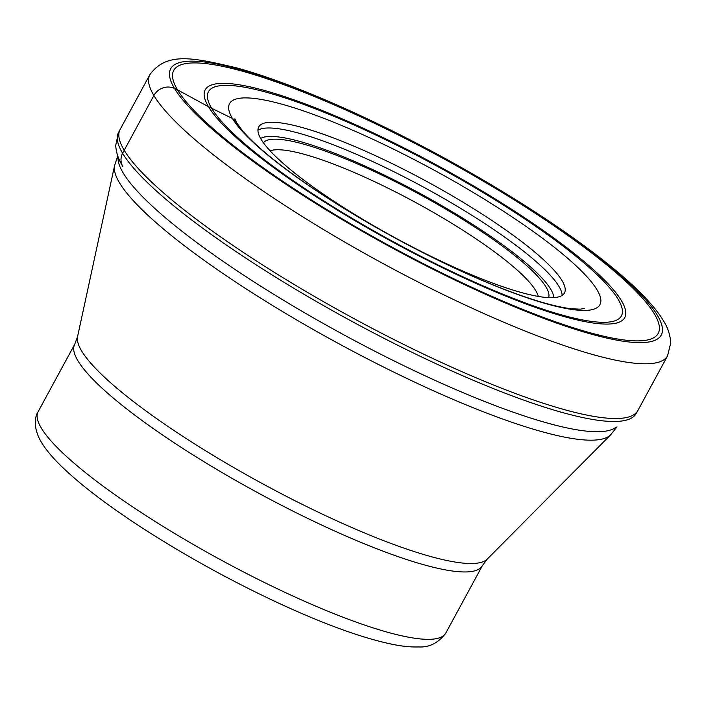 <?xml version="1.0" encoding="UTF-8"?>
<svg xmlns="http://www.w3.org/2000/svg" width="706" height="706" viewBox="0 0 706 706"><rect width="100%" height="100%" fill="white"/><g stroke="black" fill="none" stroke-linecap="round" stroke-linejoin="round"><path stroke-width="1.06" d="M238.204 126.568A14.411 13.511 149.1 0 0 232.45 118.493A210.723 39.121 28.5 0 0 452.299 267.036A210.723 39.121 28.5 0 0 597.029 289.822A210.723 39.121 28.5 0 0 377.172 141.279A210.723 39.121 28.5 0 0 232.45 118.493L208.482 106.685L177.524 89.856A275.622 51.176 -151.5 0 1 366.829 119.658A275.622 51.176 -151.5 0 1 654.409 313.949A275.622 51.176 -151.5 0 1 465.095 284.147A275.622 51.176 -151.5 0 1 177.524 89.856L174.514 88.435A15.461 14.499 149.1 0 0 153.882 95.504A294.57 54.689 28.5 0 0 422.073 284.024A294.57 54.689 28.5 0 0 667.585 355.806L637.871 410.53A294.57 54.689 -151.5 0 1 637.765 410.724A294.57 54.689 -151.5 0 1 391.856 338.492A294.57 54.689 -151.5 0 1 124.168 150.228A294.57 54.689 -151.5 0 1 120.029 129.613A294.57 54.689 -151.5 0 1 120.126 129.427L149.84 74.704A294.57 54.689 28.5 0 0 153.882 95.504L122.606 153.264A14.641 13.723 149.1 0 0 122.844 166.466M211.668 108.318A234.939 43.622 -151.5 0 1 373.033 133.725A234.939 43.622 -151.5 0 1 618.165 299.335A234.939 43.622 28.5 0 1 456.8 273.937A234.939 43.622 28.5 0 1 211.668 108.318M208.482 106.685A238.69 44.319 -151.5 0 1 372.424 132.49A238.69 44.319 -151.5 0 1 621.474 300.756A238.69 44.319 28.5 0 1 457.532 274.943A238.69 44.319 28.5 0 1 208.482 106.685M263.417 142.771A162.362 30.146 -151.5 0 1 376.633 172.591A162.362 30.146 -151.5 0 1 546.029 287.042A162.362 30.146 -151.5 0 1 548.641 297.632M562.064 280.697A173.958 32.3 -151.5 0 1 564.456 292.981A173.958 32.3 -151.5 0 1 419.47 250.586A173.958 32.3 -151.5 0 1 261.088 139.258A173.958 32.3 -151.5 0 1 258.705 126.974A173.958 32.3 -151.5 0 1 403.691 169.361A173.958 32.3 -151.5 0 1 562.064 280.697M270.098 150.81A154.632 28.708 -151.5 0 1 374.383 181.574A154.632 28.708 -151.5 0 1 535.713 290.572A154.632 28.708 -151.5 0 1 538.254 296.414M637.765 410.724L636.071 413.69A294.499 54.68 -151.5 0 1 390.224 341.483A294.499 54.68 -151.5 0 1 122.606 153.264A294.499 54.68 -151.5 0 1 118.467 132.649L120.029 129.613M657.418 315.37A279.108 51.82 28.5 0 0 366.211 118.617A279.108 51.82 28.5 0 0 174.514 88.435A279.108 51.82 28.5 0 0 465.722 285.18A279.108 51.82 28.5 0 0 657.418 315.37M553.751 297.623A167.772 31.152 28.5 0 0 550.715 289.239A167.772 31.152 28.5 0 0 406.065 186.022A167.772 31.152 28.5 0 0 260.638 138.473M562.126 295.417A173.958 32.3 28.5 0 0 558.958 286.415A173.958 32.3 28.5 0 0 408.333 179.059A173.958 32.3 28.5 0 0 257.928 130.257M616.064 427.13A284.13 52.756 -151.5 0 1 372.415 349.964A284.13 52.756 -151.5 0 1 123.171 172.944A284.13 52.756 -151.5 0 1 118.087 156.758M482.375 565.674L445.804 633.044A231.939 43.066 -151.5 0 1 252.483 576.52A231.939 43.066 -151.5 0 1 41.31 428.074A231.939 43.066 -151.5 0 1 38.133 411.695L74.712 344.325A231.939 43.066 28.5 0 0 77.889 360.704A231.939 43.066 28.5 0 0 289.063 509.15A231.939 43.066 28.5 0 0 482.375 565.674L487.272 559.081A233.439 43.34 -151.5 0 1 288.542 497.448A233.439 43.34 -151.5 0 1 81.596 350.891A233.439 43.34 -151.5 0 1 77.572 336.638L114.601 165.486A282.629 52.473 28.5 0 0 119.473 182.757A282.629 52.473 28.5 0 0 370.032 360.192A282.629 52.473 28.5 0 0 610.637 434.817L616.956 426.918M122.835 166.457C118.634 159.874 116.252 152.875 115.696 145.471L118.467 132.649M584.25 308.548L580.297 309.149L572.107 308.813C563.926 307.975 553.239 305.619 540.046 301.736C500.43 289.681 453.552 269.207 399.402 240.296C343.84 210.088 299.406 181.133 266.091 153.423C255.325 144.306 247.232 136.452 241.814 129.86L236.704 122.809L234.869 118.846M667.585 355.806L670.7 342.992C670.294 335.068 667.867 327.663 663.437 320.789C639.715 280.388 547.097 213.9 440.191 155.788C366.123 115.537 289.751 82.443 236.907 67.953C193.25 57.574 166.651 51.564 149.84 74.704M487.272 559.081L610.637 434.817M445.804 633.044C438.488 642.919 429.398 647.552 418.534 646.943C410.654 647.199 401.608 646.255 391.389 644.11C360.351 637.5 321.062 623.036 273.504 600.735C227.791 579.114 184.31 555.022 143.044 528.45C106.235 504.613 78.163 483.028 58.819 463.701C51.353 456.226 45.555 449.087 41.416 442.291C33.897 429.945 33.976 417.89 38.133 411.695M77.572 336.638L74.712 344.325M114.601 165.486L117.77 155.894"/></g></svg>
